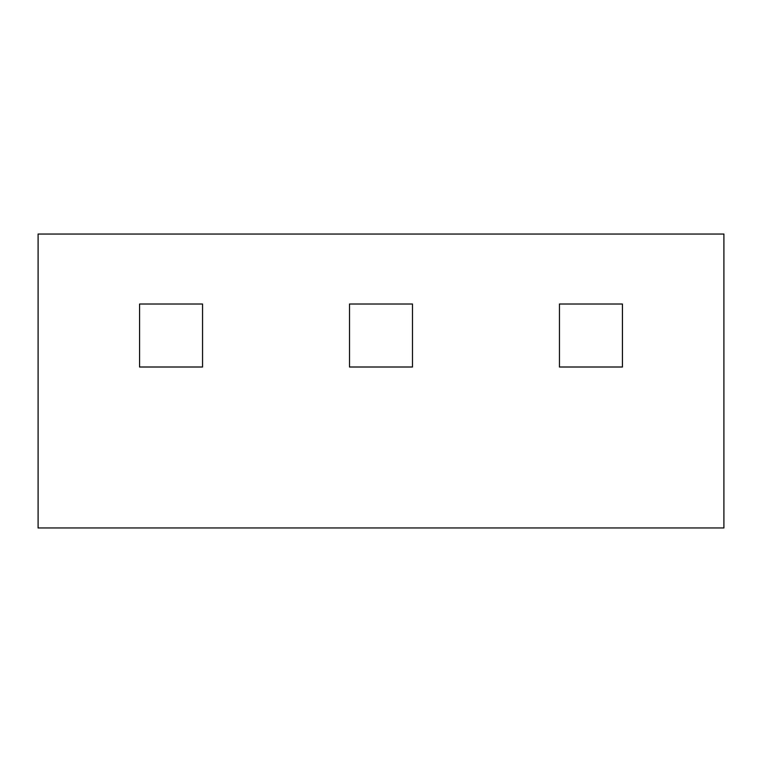 <?xml version="1.0" encoding="UTF-8"?>
<svg xmlns="http://www.w3.org/2000/svg" width="762" height="762" viewBox="0 0 762 762"><rect width="100%" height="100%" fill="white"/><g stroke="black" fill="none" stroke-linecap="round" stroke-linejoin="round"><path stroke-width="1.14" d="M723.9 234.039L38.1 234.039L38.1 527.961L723.9 527.961L723.9 234.039M412.49 367.008L349.51 367.008L349.51 304.019L412.49 304.019L412.49 367.008L412.49 304.019L349.51 304.019L349.51 367.008L412.49 367.008M622.43 367.008L559.451 367.008L559.451 304.019L622.43 304.019L622.43 367.008L622.43 304.019L559.451 304.019L559.451 367.008L622.43 367.008M202.549 367.008L139.57 367.008L139.57 304.019L202.549 304.019L202.549 367.008L202.549 304.019L139.57 304.019L139.57 367.008L202.549 367.008"/></g></svg>
